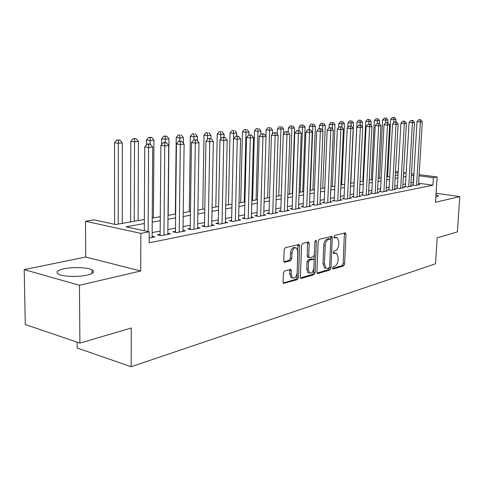 <?xml version="1.0" encoding="UTF-8"?>
<svg xmlns="http://www.w3.org/2000/svg" width="484" height="484" viewBox="0 0 484 484"><rect width="100%" height="100%" fill="white"/><g stroke="black" fill="none" stroke-linecap="round" stroke-linejoin="round"><path stroke-width="0.73" d="M332.569 268.045L333.216 269.007L343.579 265.946L344.62 264.022L345.987 234.323L345.098 232.901L334.68 235.478L333.936 236.833L334.287 237.801L337.251 237.662L338.861 242.061L338.752 244.571C338.419 247.856 337.287 249.919 335.358 250.76L333.996 251.123L333.252 252.491L333.591 253.434L336.64 253.277L338.171 257.567L338.056 260.053C337.729 263.326 336.598 265.401 334.674 266.279L333.319 266.678L332.569 268.045M87.09 275.13C93.485 273.514 95.13 271.76 92.027 269.872C87.61 267.392 72.727 266.835 63.834 268.814C57.064 270.417 55.315 272.22 58.588 274.228C63.114 276.703 78.45 277.187 87.09 275.13M435.848 196.891L436.979 196.698L438.238 195.596L435.987 194.689M284.58 270.931L283.382 273.043L283.073 282.057L283.545 283.4L297.333 279.613L298.489 277.544L299.656 245.89L299.124 244.474L285.366 247.669L284.162 249.762L283.793 260.755L284.296 262.147L284.876 262.243L290.594 260.719L291.773 258.644L291.967 253.253C292.608 249.103 294.121 247.336 296.517 247.947L297.914 251.722L297.152 272.601C296.474 276.842 294.919 278.609 292.487 277.901L291.223 274.295L291.344 270.804L290.86 269.437L284.58 270.931M79.908 343.126L25.265 324.516L24.2 269.612L79.443 285.282L79.908 343.126L131.267 327.989L131.17 366.709L435.509 263.792L437.185 237.844L457.38 231.89L459.8 196.613L435.503 202.276L437.119 176.969L433.386 177.682L432.914 185.197L149.151 242.823L149.217 231.8L140.868 233.391L85.499 221.248L93.92 219.851L115.64 224.546L144.359 219.512M79.443 285.282L140.705 271.004L140.868 233.391M316.929 272.135L317.395 273.466L317.897 273.533L329.906 269.987L330.977 268.021L332.29 237.741L331.776 236.355L319.289 239.284L318.182 241.268L316.929 272.135M313.995 274.688L301.423 278.403L300.866 278.318L300.401 276.981L301.574 245.412L302.73 243.379L308.193 242.024L308.671 242.097L309.197 243.506L308.707 256.23L309.203 257.603L309.706 257.682L313.251 256.72L314.376 254.717L314.896 241.57L316.004 240.221L316.367 241.201L315.108 272.673L313.995 274.688L312.549 274.368L300.552 277.901M459.8 196.613L436.084 193.225M413.276 184.743L411.914 185.009L415.224 185.469L419.858 184.555L418.539 184.374M405.404 186.279L404.007 186.558L407.34 187.03L412.096 186.086L410.741 185.898M397.328 187.865L395.888 188.143L399.252 188.627L404.128 187.659L402.742 187.465M389.033 189.486L387.557 189.776L390.945 190.266L395.954 189.274L394.527 189.069M380.515 191.156L379.002 191.452L382.408 191.954L387.557 190.938L386.093 190.72M371.766 192.868L370.212 193.17L373.642 193.685L378.93 192.638L377.423 192.414M362.776 194.628L361.179 194.937L364.634 195.463L370.066 194.393L368.518 194.157M353.538 196.437L351.892 196.758L355.371 197.297L360.961 196.189L359.364 195.947M344.027 198.295L342.339 198.628L345.842 199.178L351.59 198.041L349.95 197.787M334.25 200.213L332.508 200.551L336.035 201.114L341.952 199.946L340.264 199.68M324.183 202.185L322.386 202.53L325.938 203.111L332.03 201.907L330.294 201.628M313.814 204.212L311.968 204.575L315.538 205.168L321.818 203.927L320.021 203.631M303.135 206.305L301.236 206.674L304.829 207.285L311.297 206.002L309.445 205.694M299.118 244.468L298.676 244.384M292.13 208.459L290.164 208.84L293.782 209.463L300.449 208.15L298.543 207.824M280.781 210.679L278.754 211.072L282.396 211.714L289.269 210.358L287.302 210.014M269.068 212.972L266.98 213.377L270.647 214.037L277.737 212.633L275.711 212.276M256.986 215.338L254.832 215.761L258.51 216.433L265.837 214.987L263.738 214.606M244.505 217.782L242.278 218.217L245.981 218.907L253.549 217.413L251.384 217.013M231.612 220.305L229.313 220.752L233.034 221.466L240.857 219.924L238.612 219.5M218.284 222.912L215.9 223.378L219.645 224.116L227.734 222.513L225.411 222.065M204.496 225.611L202.034 226.095L205.797 226.851L214.164 225.199L211.762 224.721M190.224 228.406L187.677 228.902L191.458 229.682L200.122 227.97L197.629 227.468M175.45 231.298L172.812 231.812L176.612 232.616L185.584 230.844L183 230.305M160.137 234.292L157.403 234.831L161.214 235.66L170.519 233.82L167.839 233.246M432.914 185.197L418.612 183.236M413.403 182.522L410.916 182.91M405.538 183.944L402.912 184.446M397.455 185.493L394.696 186.025M389.16 187.09L386.256 187.647M380.648 188.724L377.587 189.311M371.894 190.406L368.681 191.023M362.903 192.13L359.521 192.783M353.653 193.909L350.101 194.592M344.148 195.73L340.403 196.45M334.359 197.611L330.433 198.367M324.292 199.547L320.154 200.34M313.922 201.538L309.572 202.373M303.238 203.589L298.664 204.466M292.227 205.7L287.417 206.626M280.871 207.884L275.813 208.852M269.158 210.129L263.841 211.151M257.064 212.452L251.474 213.529M244.577 214.848L238.697 215.979M231.679 217.328L225.49 218.514M218.344 219.887L211.829 221.14M204.55 222.537L197.69 223.856M190.273 225.278L183.049 226.663M175.486 228.115L167.875 229.579M160.168 231.056L152.145 232.598M152.115 236.295L154.904 236.906L149.175 238.037M77.101 342.17L77.15 348.002L131.17 366.709M140.705 271.004L85.741 257.028L24.2 269.612M85.741 257.028L85.499 221.248M387.146 171.112L387.926 170.985M144.335 223.523L126.094 226.808L149.217 231.8M413.844 175.105L411.352 175.474M405.967 176.442L403.341 176.914M397.884 177.9L395.119 178.396M389.584 179.389L386.674 179.915M381.053 180.925L377.998 181.476M372.299 182.504L369.074 183.079M363.296 184.12L359.908 184.731M354.04 185.789L350.476 186.431M344.517 187.502L340.772 188.173M334.722 189.262L330.79 189.97M324.643 191.077L320.505 191.821M314.255 192.947L309.905 193.727M303.559 194.871L298.985 195.693M292.536 196.855L287.72 197.72M281.162 198.9L276.104 199.813M269.431 201.011L264.107 201.967M257.325 203.189L251.722 204.2M244.819 205.44L238.927 206.505M231.897 207.769L225.695 208.882M218.538 210.171L212.01 211.345M204.72 212.657L197.847 213.892M190.418 215.229L183.176 216.536M175.607 217.897L167.978 219.27M160.252 220.662L152.212 222.108M433.386 177.682L419.059 175.795M395.501 171.524L398.217 171.881M403.589 172.582L406.173 172.921M411.467 173.611L413.911 173.931M419.126 174.615L437.119 176.969M403.505 174.058L404.533 173.883L403.523 173.75M398.157 173.042L395.434 172.679M387.884 171.687L387.121 171.584M152.242 218.127L160.289 216.717M168.015 215.362L175.65 214.025M183.224 212.694L190.472 211.423M197.908 210.117L204.786 208.913M212.083 207.63L218.611 206.487M225.774 205.228L231.981 204.145M239.011 202.911L244.91 201.876M251.819 200.666L257.421 199.68M264.21 198.488L269.54 197.557M276.213 196.383L281.277 195.5M287.835 194.344L292.651 193.503M299.106 192.372L303.68 191.567M310.032 190.454L314.388 189.692M320.632 188.597L324.776 187.871M330.923 186.788L334.861 186.098M340.918 185.039L344.662 184.38M350.622 183.333L354.185 182.71M360.054 181.681L363.442 181.089M369.225 180.072L372.45 179.51M378.149 178.505L381.211 177.973M386.831 176.987L389.741 176.472M395.277 175.504L398.042 175.02M413.142 182.486L413.584 175.075M335.509 253.047L333.827 252.811L335.255 253.102M333.294 252.963L333.827 252.811M336.162 237.456L334.511 237.227L335.944 237.499M333.99 237.354L334.511 237.227M332.605 268.469L342.17 265.649L343.204 263.732L344.396 233.076M330.766 239.501L330.675 236.464M317.068 273.036L328.479 269.679L329.58 267.077M328.902 267.967L329.658 266.587L330.802 239.961L330.445 238.987L328.684 239.314C326.7 240.137 325.538 242.23 325.2 245.594L324.431 263.931L325.926 268.184L327.444 268.39L328.902 267.967M330.197 238.939L328.709 238.672L330.149 238.951M325.841 268.13L324.492 267.882L322.997 263.629L323.76 245.309C324.099 241.952 325.26 239.864 327.244 239.042L328.709 238.672M308.181 257.391L307.751 257.3L307.249 255.927L307.546 242.188M314.358 254.905L314.14 260.386M313.838 268.051L313.668 272.353L315.108 272.673M308.199 269.364L309.457 272.946C311.75 273.551 313.215 271.814 313.856 267.743L314.14 260.573L313.65 259.212L309.609 260.108L308.477 262.134L308.199 269.364L306.747 269.043L308.012 272.625L309.185 272.885M313.233 259.122L311.708 258.837L313.16 259.14M306.747 269.043L307.025 261.826L308.157 259.799L311.708 258.837M312.549 274.368L313.668 272.353M292.354 277.87L291.029 277.568L289.759 273.968L289.71 269.503M295.276 247.699L295.046 247.651C292.651 247.04 291.132 248.8 290.497 252.944L291.967 253.253M283.987 261.771L289.123 260.404L290.309 258.329L290.497 252.944M283.237 283.001L295.875 279.28L297.037 277.211L297.987 244.547M395.791 121.895L395.93 119.415L390.709 119.288L387.605 176.848M393.673 117.473L392.385 117.358L393.673 117.473L393.776 122.603M394.472 117.406L395.93 119.415M390.709 119.288L392.385 117.358M416.585 185.203L420.36 122.01L422.302 121.829L418.515 184.821M413.245 185.197L417.002 121.702L420.36 122.01L420.058 119.857L420.832 119.79L418.714 119.736L420.058 119.857M418.714 119.736L417.002 121.702M422.302 121.829L420.832 119.79M387.757 122.712L387.896 120.105L382.602 119.978L379.559 178.263M385.597 118.138L384.296 118.023L385.597 118.138L385.724 122.785M386.413 118.072L387.896 120.105M382.602 119.978L384.296 118.023M379.498 123.807L379.656 120.812L374.289 120.679L371.301 179.709M377.308 118.822L376.001 118.701L377.308 118.822L377.435 123.438M378.149 118.755L379.656 120.812M374.289 120.679L376.001 118.701M371.01 125.314L371.198 121.538L365.753 121.405L362.825 181.197M368.808 119.524L367.489 119.403L368.808 119.524L368.923 124.207M369.667 119.451L371.198 121.538M365.753 121.405L367.489 119.403M362.292 126.887L362.51 122.283L356.986 122.15L354.125 182.722M360.072 120.244L358.747 120.117L360.072 120.244L360.181 125.09M360.955 120.171L362.51 122.283M356.986 122.15L358.747 120.117M408.738 186.751L412.465 122.754L414.455 122.567L410.716 186.358M405.374 186.751L409.077 122.44L412.465 122.754L412.162 120.57L412.961 120.498L410.813 120.443L412.162 120.57M410.813 120.443L409.077 122.44M414.455 122.567L412.961 120.498M400.679 188.343L404.352 123.511L406.403 123.317L402.712 187.943M397.297 188.349L400.946 123.19L404.352 123.511L404.061 121.296L404.884 121.224L402.7 121.169L404.061 121.296M402.7 121.169L400.946 123.19M406.403 123.317L404.884 121.224M392.409 189.976L396.027 124.291L398.126 124.098L394.502 189.565M389.003 189.988L392.591 123.965L396.027 124.291L395.743 122.047L396.584 121.974L394.369 121.92L395.743 122.047M394.369 121.92L392.591 123.965M398.126 124.098L396.584 121.974M383.921 191.652L387.466 125.096L389.632 124.89L386.063 191.228M380.491 191.67L384.012 124.757L387.466 125.096L387.194 122.815L388.059 122.742L385.809 122.688L387.194 122.815M385.809 122.688L384.012 124.757M389.632 124.89L388.059 122.742M350.785 183.309L353.592 123.045L347.984 122.918L347.778 127.51M351.1 120.988L349.763 120.855L351.1 120.988L351.196 126.003M352.007 120.909L353.592 123.045M347.984 122.918L349.763 120.855M375.197 193.376L378.676 125.919L380.896 125.707L377.399 192.941M371.742 193.4L375.191 125.58L378.676 125.919L378.409 123.608L379.299 123.529L377.012 123.474L378.409 123.608M377.012 123.474L375.191 125.58M380.896 125.707L379.299 123.529M341.698 184.9L344.426 123.837L338.739 123.704L338.564 127.661M341.885 121.744L340.536 121.617L341.885 121.744L341.952 127.274M342.817 121.665L344.426 123.837M338.739 123.704L340.536 121.617M366.231 195.149L369.631 126.766L371.918 126.548L368.493 194.701M362.752 195.179L366.128 126.415L369.631 126.766L369.377 124.424L370.29 124.34L367.973 124.285L369.377 124.424M367.973 124.285L366.128 126.415M371.918 126.548L370.29 124.34M332.357 186.54L335.007 124.642L329.229 124.509L329.096 127.794M332.411 122.525L331.056 122.392L332.411 122.525L332.435 128.968M333.367 122.446L335.007 124.642M329.229 124.509L331.056 122.392M357.01 196.97L360.332 127.637L362.685 127.413L359.34 196.51M353.508 197.006L356.805 127.28L360.332 127.637L360.084 125.259L361.028 125.174L358.674 125.12L360.084 125.259M358.674 125.12L356.805 127.28M362.685 127.413L361.028 125.174M322.749 188.222L325.321 125.477L319.458 125.338L319.325 128.647M322.665 123.329L321.303 123.196L322.665 123.329L322.653 130.728M323.651 123.251L325.321 125.477M319.458 125.338L321.303 123.196M347.524 198.845L350.767 128.532L353.181 128.308L349.92 198.373M344.003 198.888L347.209 128.169L350.767 128.532L350.525 126.118L351.493 126.034L349.103 125.979L350.525 126.118M349.103 125.979L347.209 128.169M353.181 128.308L351.493 126.034M312.882 189.952L315.362 126.33L309.403 126.197L309.27 129.603M312.646 124.158L311.272 124.019L312.646 124.158L312.827 126.548L310.365 190.393M313.662 124.073L315.362 126.33M309.403 126.197L311.272 124.019M337.771 200.775L340.918 129.452L343.404 129.222L340.234 200.285M334.22 200.824L337.336 129.083L340.918 129.452L340.688 127.008L341.686 126.917L339.254 126.862L340.688 127.008M339.254 126.862L337.336 129.083M343.404 129.222L341.686 126.917M302.724 191.737L305.108 127.213L299.051 127.074L298.924 130.674M302.331 125.005L300.951 124.866L302.331 125.005L302.5 127.437L300.141 192.19M303.377 124.92L305.108 127.213M299.051 127.074L300.951 124.866M327.728 202.76L330.772 130.408L333.337 130.166L330.263 202.258M324.153 202.82L327.166 130.027L330.772 130.408L330.554 127.915L331.582 127.824L329.114 127.77L330.554 127.915M329.114 127.77L327.166 130.027M333.337 130.166L331.582 127.824M292.269 193.57L294.556 128.115L288.397 127.976L288.258 132.114M291.713 125.882L290.327 125.737L291.713 125.882L291.864 128.351L289.607 194.036M292.79 125.792L294.556 128.115M288.397 127.976L290.327 125.737M317.383 204.805L320.323 131.382L322.961 131.134L319.997 204.284M313.789 204.877L316.693 130.995L320.323 131.382L320.118 128.859L321.176 128.762L318.666 128.708L320.118 128.859M318.666 128.708L316.693 130.995M322.961 131.134L321.176 128.762M283.527 133.808L283.684 129.053L277.429 128.907L277.265 134.183M280.774 126.784L279.383 126.639L280.774 126.784L280.914 129.288L278.772 195.935M281.882 126.693L283.684 129.053M277.429 128.907L279.383 126.639M306.723 206.91L309.548 132.392L312.271 132.138L309.421 206.378M303.111 206.995L305.894 131.999L309.548 132.392L309.361 129.827L310.45 129.73L307.897 129.67L309.361 129.827M307.897 129.67L305.894 131.999M312.271 132.138L310.45 129.73M295.742 209.076L298.44 133.433L301.248 133.173L298.519 208.531M292.1 209.173L294.762 133.027L298.44 133.433L298.265 130.825L299.39 130.722L296.795 130.668L298.265 130.825M296.795 130.668L294.762 133.027M301.248 133.173L299.39 130.722M284.417 211.314L286.982 134.51L289.88 134.237L287.278 210.752M280.756 211.423L283.279 134.092L286.982 134.51L286.824 131.854L287.986 131.751L285.342 131.69L286.824 131.854M285.342 131.69L283.279 134.092M289.88 134.237L287.986 131.751M272.359 134.104L272.486 130.014L269.63 130.257L266.121 129.869L265.934 136.349M269.503 127.715L268.1 127.564L269.503 127.715L269.63 130.257L267.604 197.895M270.647 127.619L272.486 130.014M266.121 129.869L268.1 127.564M260.84 134.395L260.937 131.001L257.996 131.255L254.469 130.862L252.594 200.527M257.887 128.671L256.478 128.52L257.887 128.671L257.996 131.255L256.096 199.91M259.067 128.575L260.937 131.001M254.469 130.862L256.478 128.52M248.957 134.957L249.03 132.023L245.993 132.289L242.448 131.884L240.711 202.608M245.902 129.664L244.487 129.5L245.902 129.664L245.993 132.289L244.232 201.991M247.118 129.561L249.03 132.023M242.448 131.884L244.487 129.5M272.728 213.626L275.154 135.617L278.143 135.332L275.686 213.039M269.043 213.753L271.427 135.193L275.154 135.617L275.009 132.918L276.207 132.81L273.521 132.755L275.009 132.918M273.521 132.755L271.427 135.193M278.143 135.332L276.207 132.81M236.676 136.058L236.743 133.082L233.615 133.348L230.045 132.937L228.46 204.762M233.542 130.68L232.114 130.517L233.542 130.68L233.488 138.684M234.794 130.577L236.743 133.082M230.045 132.937L232.114 130.517M260.664 216.009L262.933 136.76L266.025 136.47L263.713 215.404M256.962 216.148L259.188 136.325L262.933 136.76L262.812 134.02L264.052 133.905L261.312 133.85L262.812 134.02M261.312 133.85L259.188 136.325M266.025 136.47L264.052 133.905M223.995 137.287L224.062 134.171L220.825 134.449L217.243 134.026L215.816 206.977M220.777 131.733L219.343 131.569L220.777 131.733L220.734 139.041M222.071 131.624L224.062 134.171M217.243 134.026L219.343 131.569M248.207 218.472L250.313 137.94L253.507 137.644L251.359 217.848M244.481 218.629L246.544 137.498L250.313 137.94L250.21 135.151L251.486 135.036L248.697 134.975L250.21 135.151M248.697 134.975L246.544 137.498M253.507 137.644L251.486 135.036M210.903 138.636L210.963 135.296L207.618 135.581L204.018 135.145L202.766 209.269M207.588 132.822L206.148 132.652L207.588 132.822L207.551 139.386M208.925 132.713L210.963 135.296M204.018 135.145L206.148 132.652M235.333 221.013L237.263 139.168L240.566 138.854L238.594 220.371M231.588 221.194L233.469 138.708L237.263 139.168L237.178 136.325L238.497 136.21L235.66 136.149L237.178 136.325M235.66 136.149L233.469 138.708M240.566 138.854L238.497 136.21M197.357 140.705L197.424 136.458L193.969 136.754L190.351 136.306L189.28 211.629M193.957 133.947L192.511 133.772L193.957 133.947L193.921 139.888M195.342 133.832L197.424 136.458M190.351 136.306L192.511 133.772M222.023 223.644L223.759 140.433L227.177 140.112L225.393 222.979M218.266 223.844L219.948 139.961L223.759 140.433L223.699 137.541L225.066 137.42L222.174 137.353L223.699 137.541M222.174 137.353L219.948 139.961M227.177 140.112L225.066 137.42M183.357 143.191L183.424 137.662L179.854 137.964L176.218 137.51L175.347 214.073M179.867 135.109L178.414 134.927L179.867 135.109L179.812 141.153M181.3 134.988L183.424 137.662M176.218 137.51L178.414 134.927M208.253 226.367L209.784 141.739L213.323 141.407L211.744 225.677M204.478 226.585L205.954 141.255L209.784 141.739L209.747 138.799L211.163 138.666L208.217 138.606L209.747 138.799M208.217 138.606L205.954 141.255M213.323 141.407L211.163 138.666M168.184 215.332L168.946 138.902L165.244 139.223L161.596 138.751L161.547 144.649M165.286 136.306L166.768 136.185L163.828 136.125L165.286 136.306L165.213 142.544M166.768 136.185L168.946 138.902M161.596 138.751L163.828 136.125M194.005 229.18L195.312 143.095L198.978 142.75L197.611 228.466M190.212 229.428L191.464 142.599L195.312 143.095L195.3 140.1L196.77 139.967L193.763 139.9L195.3 140.1M193.763 139.9L191.464 142.599M198.978 142.75L196.77 139.967M153.41 217.921L153.954 140.191L150.125 140.517L146.464 140.039L146.434 144.916M150.191 137.553L151.722 137.426L148.727 137.365L150.191 137.553L150.1 144.111M151.722 137.426L153.954 140.191M146.464 140.039L148.727 137.365M179.243 232.096L180.314 144.498L184.12 144.141L182.982 231.358M175.438 232.368L176.448 143.99L180.314 144.498L180.332 141.443L181.857 141.31L178.784 141.243L180.332 141.443M178.784 141.243L176.448 143.99M184.12 144.141L181.857 141.31M138.115 220.607L138.424 141.522L134.455 141.866L130.783 141.37L130.595 221.926M134.552 138.841L136.143 138.714L133.088 138.648L134.552 138.841L134.213 221.291M136.143 138.714L138.424 141.522M130.783 141.37L133.088 138.648M163.949 235.121L164.766 145.956L168.704 145.587L167.827 234.353M160.131 235.424L160.882 145.43L164.766 145.956L164.808 142.84L166.387 142.701L164.838 142.496L163.259 142.641L164.808 142.84M163.259 142.641L160.882 145.43M168.704 145.587L166.387 142.701M122.277 223.384L122.331 142.907L118.217 143.258L114.533 142.75L114.605 224.322M118.344 140.178L119.996 140.045L116.874 139.979L118.344 140.178L118.229 224.092M119.996 140.045L122.331 142.907M114.533 142.75L116.874 139.979M148.128 231.57L148.624 147.469L152.72 147.088L152.109 237.456M144.299 230.741L144.728 146.93L148.624 147.469L148.703 144.292L150.343 144.147L148.782 143.936L147.142 144.081L148.703 144.292M147.142 144.081L144.728 146.93M152.72 147.088L150.343 144.147M332.841 268.929L333.216 269.007M334.25 237.777L334.577 237.838M333.543 253.404L333.893 253.471M344.56 234.062L345.987 234.323M343.204 263.732L344.62 264.022M342.17 265.649L343.579 265.946M330.85 237.469L332.29 237.741M329.55 267.719L330.977 268.021M328.479 269.679L329.906 269.987M317.322 273.406L317.897 273.533M327.244 239.042L328.684 239.314M323.76 245.309L325.2 245.594M322.997 263.629L324.431 263.931M300.8 278.264L301.423 278.403M307.739 243.222L309.197 243.506M307.249 255.927L308.707 256.23M315.017 240.941L316.367 241.201M308.157 259.799L309.609 260.108M307.025 261.826L308.477 262.134M289.88 270.477L291.344 270.804M289.759 273.968L291.223 274.295M290.309 258.329L291.773 258.644M289.123 260.404L290.594 260.719M284.247 262.11L284.876 262.243M298.186 245.594L299.656 245.89M297.037 277.211L298.489 277.544M295.875 279.28L297.333 279.613M283.479 283.346L284.156 283.503M92.027 269.872L92.051 273.43M438.238 195.596L438.195 196.25M345.165 232.889L345.479 232.949M331.425 236.289L331.776 236.355M324.492 267.882L325.926 268.184M308.254 242.012L308.671 242.097M307.751 257.3L309.203 257.603M308.012 272.625L309.457 272.946M290.364 269.328L290.86 269.437M291.029 277.568L292.487 277.901"/></g></svg>
